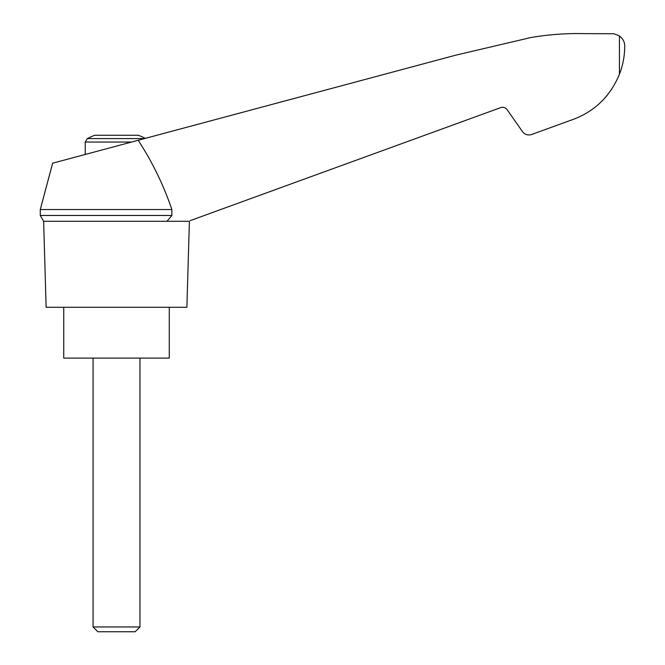 <?xml version="1.0" encoding="UTF-8"?>
<svg xmlns="http://www.w3.org/2000/svg" width="665" height="665" viewBox="0 0 665 665"><rect width="100%" height="100%" fill="white"/><g stroke="black" fill="none" stroke-linecap="round" stroke-linejoin="round"><path stroke-width="1" d="M40.282 209.542L40.282 215.485L171.861 215.485L171.861 209.542L40.282 209.542L52.635 163.199L455.841 55.153L530.894 37.539C548.234 34.563 565.699 33.258 583.28 33.624L613.778 33.724L619.431 35.918C623.047 38.836 624.809 42.244 624.718 46.134C624.726 55.66 622.964 65.037 619.431 74.264C609.797 97.456 593.055 112.975 569.207 120.831L531.584 134.521C527.919 135.602 524.893 134.646 522.507 131.662L507.071 109.617C505.4 107.522 503.289 106.857 500.72 107.614L190.207 220.63M171.861 209.542C163.524 184.961 152.293 161.878 138.17 140.273M188.444 221.27L43.624 221.27L46.143 307.28L186.882 307.28L189.4 221.27M145.286 138.37A62.552 62.552 0 0 0 138.278 135.269L94.746 135.269A62.552 62.552 0 0 0 87.323 138.586L85.236 142.044L131.57 142.044M605.582 97.248L607.544 94.895M610.852 90.457L611.376 89.692L610.852 90.457M569.207 120.831L545.416 129.484M171.861 215.485L166.99 221.27M63.732 307.28L63.732 358.103L169.284 358.103L169.284 307.28M93.058 626.954L97.855 631.75L135.17 631.75L139.966 626.954L93.058 626.954L93.058 358.103M144.471 138.586L87.323 138.586M619.431 35.918L619.431 74.264M40.282 215.485L43.624 221.27M139.966 626.954L139.966 358.103M85.236 154.463L85.236 142.044"/></g></svg>
